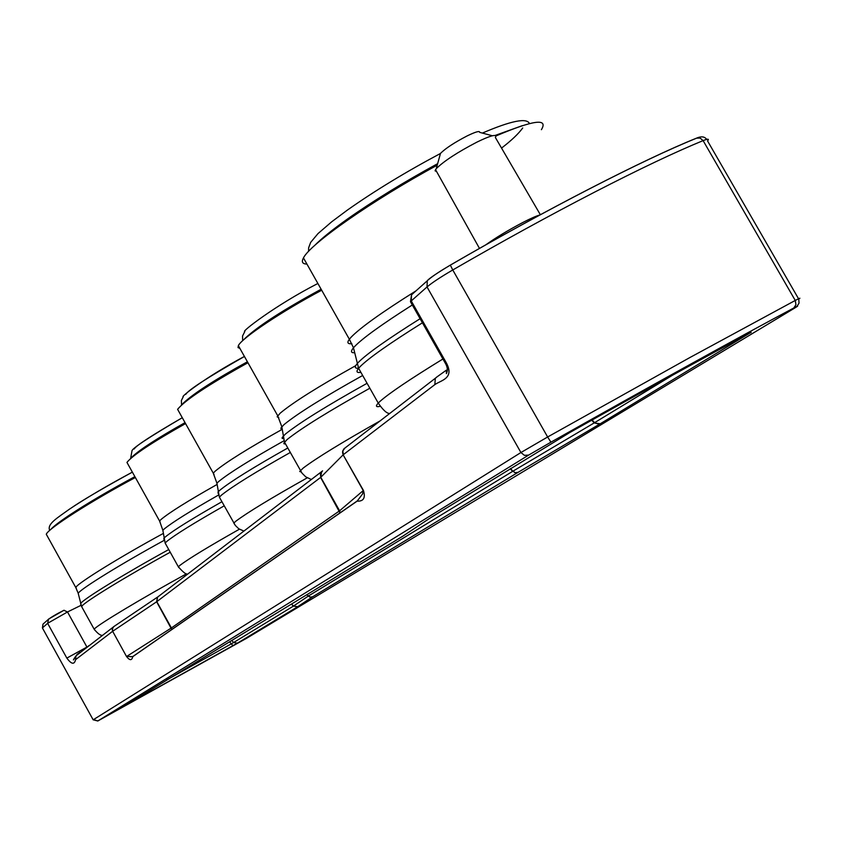 <?xml version="1.0" encoding="UTF-8"?>
<svg xmlns="http://www.w3.org/2000/svg" width="842" height="842" viewBox="0 0 842 842"><rect width="100%" height="100%" fill="white"/><g stroke="black" fill="none" stroke-linecap="round" stroke-linejoin="round"><path stroke-width="1.26" d="M492.381 135.762L479.666 132.352C479.803 130.615 475.646 131.794 467.173 135.899C454.459 142.508 445.565 148.339 440.492 153.381L439.966 155.254M495.78 136.667C496.106 134.036 489.823 135.857 476.93 142.119C457.522 152.244 443.955 161.085 436.261 168.653L435.072 170.8L436.609 171.558M541.395 129.689C548.51 117.954 533.323 120.059 495.843 136.004M135.362 477.509L135.12 477.635C91.073 501.127 47.836 528.808 46.289 534.249L47.068 535.67M247.948 362.734C208.311 384.783 184.861 400.318 177.599 409.328L178.683 411.275M185.556 423.568C151.855 442.587 132.32 455.543 126.953 462.416L127.752 463.858M321.697 290.227C282.133 311.161 241.612 338.242 238.349 345.641L238.033 347.599L239.865 348.335M437.208 165.211C372.659 200.185 309.993 244.085 303.457 257.915C301.268 261.936 302.425 263.988 306.93 264.072M88.484 646.214L66.844 658.097C71.454 664.349 74.359 664.875 75.569 659.675L112.575 631.342L112.302 628.637L113.859 626.553M66.844 658.097L47.626 623.322L67.507 611.966L86.768 646.772L85.252 648.708M112.302 628.637L113.028 627.248L75.99 655.855L75.569 659.675M157.696 596.978L156.633 601.788L112.744 631.226L112.418 628.553L113.512 626.785L157.349 597.22M344.325 448.449L342.726 450.996L343.136 454.838L320.77 477.288L320.392 473.688L322.57 470.825M410.885 302.446L410.475 301.72L411.254 300.931L445.702 361.734C455.49 378.626 440.84 380.205 434.83 384.626L435.335 378.258L436.672 377.153M344.788 448.218L342.852 450.88L343.315 454.68L434.83 384.626M343.21 454.764L342.61 451.596L343.136 454.838L363.428 490.423C365.691 497.875 363.586 501.453 357.113 501.148L132.773 656.644C131.826 660.675 129.742 660.633 126.532 656.518L112.649 631.289L112.418 628.553M171.768 629.532L156.633 601.788L157.422 597.167L113.512 626.785L112.228 629.469M435.335 378.258L343.936 448.818L342.726 450.996M342.599 452.175L342.852 450.88M446.176 370.859L447.576 369.849M445.702 361.734L445.165 362.965M797.027 306.341L799.058 303.088L798.742 299.099C801.058 297.573 799.889 298.026 795.258 300.457L703.112 140.614C708.006 138.667 709.48 138.762 707.533 140.909L798.553 298.773M48.889 618.891L63.939 610.292L67.507 611.966L81.074 605.303M413.117 293.426L411.527 294.858L411.254 300.931L427.02 286.954C431.946 282.796 440.524 277.123 452.764 269.966L547.637 436.987L520.924 452.533L427.02 286.954L427.283 280.775L428.515 279.555M42.521 628.143L93.188 719.857M132.773 656.644L126.71 656.413L171.221 628.048L171.684 629.595M363.428 490.423L362.555 493.991L357.113 501.148M362.555 493.991L363.239 490.57L343.136 454.838L363.239 490.57L339.6 510.799L320.77 477.288L339.589 510.799L340.094 512.841M171.852 629.479L171.326 627.985M321.739 471.425L320.602 477.425L340 512.904M793.817 307.983C744.412 334.148 647.456 387.667 550.931 442.176L547.637 436.987L689.693 357.65L795.258 300.457L795.953 304.709L793.817 307.983C798.784 305.372 798.963 305.457 794.343 308.267L246.569 638.31M430.883 517.567L569.571 432.662C644.351 390.604 704.533 357.355 750.117 332.885L599.504 424.21L594.22 422.894L512.978 471.152L515.251 472.762L518.03 472.362L312.677 596.768L310.445 597.115L308.267 596.104L310.372 597.157L312.677 596.768L297.7 606.693L293.49 606.061L297.479 606.84L237.381 643.172L122.153 707.322L402.918 536.122M550.931 442.176L528.66 455.08L97.882 720.931L246.548 638.32M696.081 138.393C643.993 159.359 545.774 209.774 450.354 265.125L450.323 265.114C545.9 209.669 644.225 159.201 696.513 138.151L700.102 138.067L703.112 140.614C675.589 151.897 639.478 169.031 594.799 192.029C549.689 215.331 502.337 241.317 452.764 269.966L450.323 265.114C440.155 271.092 433.041 275.818 428.936 279.312M232.887 645.74L231.35 643.825L166.516 680.062M237.381 643.172L233.592 642.541L231.35 643.825L229.929 642.193M310.445 597.115L308.319 596.073M515.451 472.636L518.03 472.362L599.504 424.21M600.23 423.779L594.22 422.894L591.737 420.2M749.643 333.137L750.875 332.695M751.201 332.316L734.729 341.168M430.167 518.009L402.95 536.101M309.667 596.946L310.372 597.157M514.451 472.425L515.251 472.762M510.589 468.573L512.799 471.267M485.718 244.885C495.843 237.623 508.305 230.108 523.114 222.341C531.018 218.288 536.586 215.847 539.838 214.994M380.026 406.349C375.964 407.254 375.374 406.17 378.247 403.097L379.879 401.508C388.878 393.435 409.886 379.268 442.924 358.987M360.881 372.322C356.64 372.995 355.882 371.648 358.618 368.301L360.176 366.586C368.849 357.976 389.604 343.389 422.421 322.812M358.566 368.175C354.671 368.607 354.272 367.028 357.366 363.439L358.45 362.27C367.028 353.661 387.583 339.137 420.095 318.697M412.317 304.972C381.836 324.349 362.576 338.242 354.514 346.63L353.472 347.788C350.504 351.377 350.914 353.03 354.703 352.724M351.84 343.673C347.651 344.136 346.83 342.662 349.356 339.252L350.851 337.484C359.734 328.106 381.458 312.55 416.022 290.827M437.64 163.664C403.602 182.23 373.532 200.691 347.43 219.046C332.158 229.908 321.149 238.802 314.403 245.727M94.557 629.953L94.325 629.016C97.872 624.701 141.856 598.283 186.514 573.781M82.084 607.408L81.737 606.272C85.021 601.62 126.532 576.202 170.231 552.226M80.853 604.609L80.643 603.451C83.895 598.778 125.226 573.413 168.747 549.552M164.158 540.353C121.795 563.509 81.348 588.463 78.222 593.21L78.453 594.41M76.317 588.463L75.906 587.221C78.98 582.359 120.606 556.646 163.264 533.46M134.878 476.656C109.071 490.528 87.2 503.379 69.254 515.23C59.245 521.935 53.035 526.724 50.636 529.607M301.247 472.004L299.72 471.478L303.194 468.068C316.382 458.09 342.084 442.334 380.289 420.79M285.501 443.923L284.08 443.871L283.828 443.155L287.154 439.503C301.383 428.146 328.948 411.054 369.849 388.215M283.333 438.629L282.165 438.408L282.175 437.524L285.333 434.125C299.394 422.81 326.633 405.865 367.07 383.289M362.67 375.479C323.77 397.161 297.552 413.538 284.017 424.6L280.986 427.915L280.986 428.81L282.112 429.052M278.797 417.685L277.144 416.801L280.154 413.201C293.09 402.402 318.287 386.552 355.745 365.649M244.054 339.452L244.927 338.473C258.041 326.117 283.449 309.709 321.139 289.238M178.778 567.582L178.336 566.782L179.967 565.329C188.987 558.53 208.805 546.49 239.412 529.197M165.663 544.027L165.127 543.048L166.705 541.501C175.262 534.617 194.439 522.735 224.214 505.832M164.001 539.564L163.853 538.322L165.211 537.007C173.641 530.165 192.544 518.409 221.92 501.727M218.552 495.043C190.387 511.041 172.263 522.366 164.179 529.018L162.874 530.313L163.032 531.555M160.159 522.051L159.58 521.009L161.022 519.493C169.316 512.557 187.798 500.99 216.457 484.803M130.626 458.458L131.941 451.133C131.31 448.902 148.097 437.766 182.282 417.716C151.876 435.346 135.846 445.765 134.215 448.975M130.721 458.669L131.952 457.038C139.74 449.607 157.443 438.145 185.04 422.642M234.413 524.103L233.823 523.029L235.928 521.156C247.548 512.441 271.334 497.99 307.267 477.824M220.109 498.485L219.373 497.169L221.404 495.18C232.392 486.381 255.358 472.151 290.301 452.47M218.215 493.633L218.015 491.97L219.773 490.286C230.603 481.529 253.274 467.436 287.785 447.997M283.943 440.798C250.8 459.458 229.024 473.057 218.604 481.592L216.931 483.245L217.141 484.918M214.057 474.562L213.279 473.162L215.131 471.215C225.94 462.237 248.285 448.291 282.154 429.367M244.433 356.471C207.848 377.332 188.271 389.983 185.703 394.424M182.388 404.192L183.272 403.171C193.46 393.54 214.836 379.742 247.401 361.765M522.419 125.616L495.054 135.467M49.72 530.397C46.742 524.071 57.14 518.083 69.749 508.957C86.873 497.601 107.744 485.329 132.362 472.141C101.682 488.949 80.948 501.137 70.202 508.705M501.537 148.087C511.389 140.53 518.451 133.825 522.714 127.973M339.526 510.852L171.41 627.932L156.812 601.662L320.77 477.298L321.128 472.004L158.18 596.652M89.61 645.34L88.347 645.982M126.532 656.518L112.649 631.289M48.573 619.081L47.626 623.322L42.689 627.69L42.963 624.175L43.921 623.312M97.882 720.931L93.483 719.615L520.924 452.533L524.429 455.343L528.66 455.08M97.882 721.005L93.167 719.815L42.426 627.974L42.963 624.175L47.899 619.765C51.215 617.123 56.561 613.965 63.939 610.292L64.097 610.218M132.815 656.539L357.134 501.022L132.783 656.56L130.057 656.718M232.129 640.846L233.592 642.541L293.374 606.135L291.669 604.346M291.774 604.282L293.49 606.061L308.267 596.104L307.098 594.884M307.225 594.81L308.382 596.031L512.652 471.352L510.263 468.773M592.105 420L594.578 422.684L672.432 375.269M303.457 257.915L349.356 339.252L353.472 347.788L358.618 368.301L378.247 403.097C383.131 410.201 386.973 413.664 389.762 413.464M308.572 251.39L308.635 247.811L310.656 242.391L318.034 233.56L331.78 221.73L347.367 210.1C374.511 190.955 405.539 172.084 440.461 153.476M46.289 534.249L75.748 587.453L78.19 593.252L81.569 606.482L94.157 629.206C97.746 633.637 100.545 635.689 102.556 635.342M238.349 345.641L277.713 415.748L281.817 426.747L284.48 442.103L302.025 473.151L305.762 476.856L311.34 479.498M317.876 283.47C274.766 305.593 240.538 332.443 244.854 331.443L242.549 335.99L242.664 340.715M126.953 462.416L159.58 521.009L162.874 530.313L165.127 543.048L178.336 566.782C183.209 572.328 186.324 574.77 187.692 574.107M177.599 409.328L213.279 473.162L216.931 483.245L219.373 497.169L235.297 525.408L238.739 528.755L243.906 531.102M244.412 356.44C205.174 377.342 180.177 397.245 183.251 396.75L181.377 400.487L181.556 404.928M440.492 153.381L436.261 168.653M435.524 169.621L479.477 248.411M482.361 133.078C511.105 120.764 526.808 117.596 529.471 123.574M77.085 654.402L73.443 659.928C74.685 657.17 76.917 654.613 80.137 652.224L77.085 654.402M342.957 454.248L342.62 452.828L342.957 454.248M436.314 377.374L446.376 370.154L446.386 373.606C448.07 370.512 447.576 366.796 444.881 362.449L410.475 301.72L411.527 294.858L427.283 280.775C428.736 278.702 436.419 273.482 450.323 265.114M357.134 501.022L357.766 500.58M339.768 511.347L340.073 512.641L339.768 511.347M697.018 137.941C701.523 136.13 704.733 136.615 706.649 139.383M310.014 597.083L311.435 597.167L310.014 597.083M495.349 137.457L540.353 214.721"/></g></svg>

